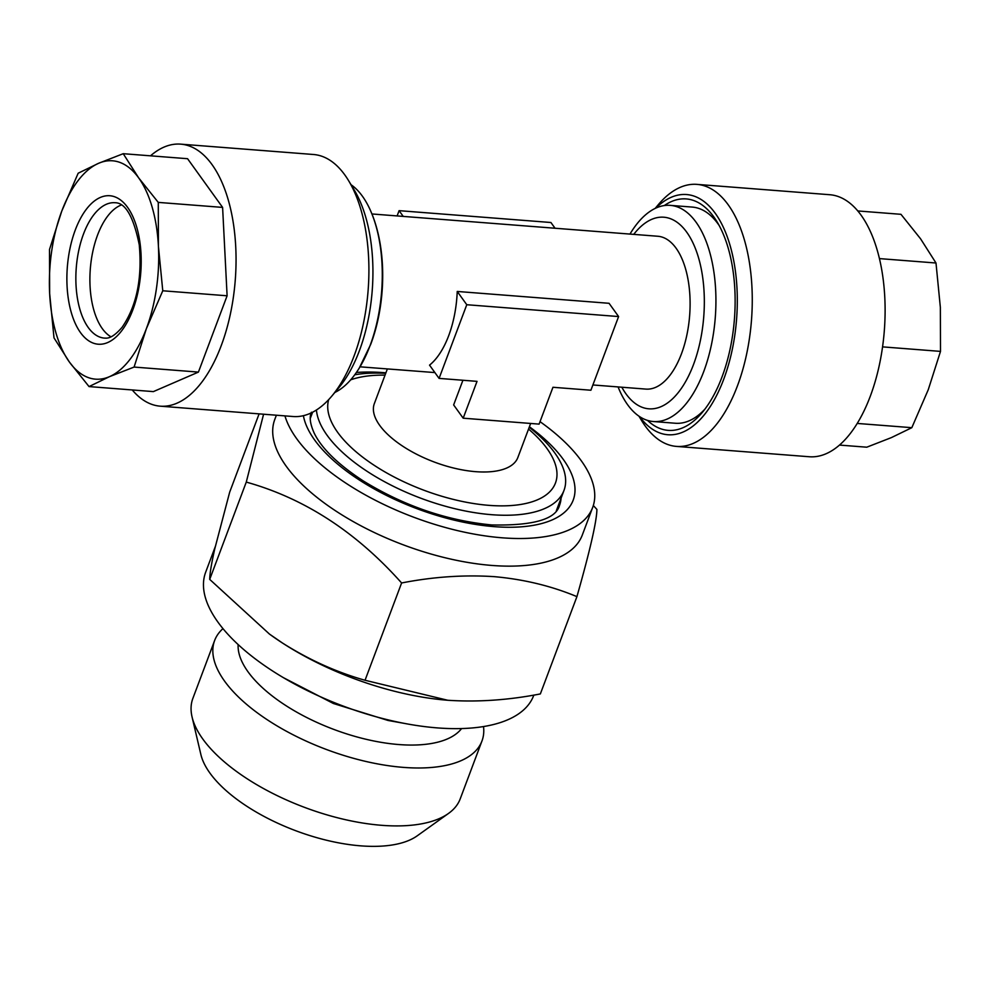 <?xml version="1.0" encoding="UTF-8"?>
<svg xmlns="http://www.w3.org/2000/svg" width="990" height="990" viewBox="0 0 990 990"><rect width="100%" height="100%" fill="white"/><g stroke="black" fill="none" stroke-linecap="round" stroke-linejoin="round"><path stroke-width="1.49" d="M150.505 155.826A131.41 64.981 94.5 0 1 180.675 144.144L313.533 154.502A131.41 64.981 94.5 0 1 348.579 180.638L354.296 190.117A120.458 59.573 94.5 0 1 341.216 384.751A120.458 59.573 94.5 0 1 338.902 387.647L331.786 396.124A131.41 64.981 94.5 0 1 293.102 416.518L160.256 406.172A131.41 64.981 94.5 0 1 132.252 389.961M348.579 180.638A131.41 64.981 94.5 0 1 334.311 392.968A131.41 64.981 94.5 0 1 331.786 396.124M180.675 144.144A131.41 64.981 94.5 0 1 235.137 238.194A131.41 64.981 94.5 0 1 201.465 382.623A131.41 64.981 94.5 0 1 160.256 406.172M146.334 328.767A109.506 54.153 94.5 0 1 129.876 359.531A109.506 54.153 94.5 0 1 109.469 376.67A109.506 54.153 94.5 0 1 69.424 362.08A109.506 54.153 94.5 0 1 49.648 293.535A109.506 54.153 94.5 0 1 61.739 211.192A109.506 54.153 94.5 0 1 98.616 163.288A109.506 54.153 94.5 0 1 138.662 177.878A109.506 54.153 94.5 0 1 158.425 246.423A109.506 54.153 94.5 0 1 146.334 328.767L162.768 290.775L158.425 246.423L158.276 202.393L138.662 177.878L123.23 153.698L98.616 163.288L78.173 173.213L61.739 211.192L49.5 249.505L49.648 293.535L54.005 337.887L69.424 362.08L89.038 386.583L109.469 376.67L134.096 367.067L146.334 328.767M121.312 205.004A67.889 33.573 -85.5 0 0 107.774 215.993A67.889 33.573 -85.5 0 0 89.942 283.053A67.889 33.573 -85.5 0 0 111.041 336.848M461.6 728.553A120.458 52.891 -159.4 0 1 398.908 744.554A120.458 52.891 -159.4 0 1 238.144 644.564M483.516 726.561A142.795 62.692 -159.4 0 1 481.969 740.978A142.795 62.692 -159.4 0 1 403.462 767.386A142.795 62.692 -159.4 0 1 265.506 718.591A142.795 62.692 -159.4 0 1 214.632 640.493A142.795 62.692 -159.4 0 1 222.973 628.625M481.969 740.978L460.202 798.893A142.795 62.692 -159.4 0 1 448.544 813.409A142.795 62.692 -159.4 0 1 381.682 825.313A142.795 62.692 -159.4 0 1 192.072 717.008A142.795 62.692 -159.4 0 1 192.864 698.408L214.632 640.493M448.544 813.409L417.223 835.82A120.458 52.891 -159.4 0 1 360.83 845.856A120.458 52.891 -159.4 0 1 200.871 754.504L192.072 717.008M540.02 421.653A164.266 72.121 -159.4 0 1 592.676 507.437L582.293 535.07A164.266 72.121 -159.4 0 1 491.981 565.451A164.266 72.121 -159.4 0 1 333.296 509.318A164.266 72.121 -159.4 0 1 274.774 419.475L276.383 415.218M263.588 414.216L246.275 482.093C304.425 498.341 356.202 531.976 401.606 582.974C433.137 576.799 464.001 574.695 494.208 576.65C523.772 579.286 551.343 585.956 576.923 596.636C590.065 550.341 596.722 521.272 596.908 509.417L593.332 505.531M592.676 507.437A164.266 72.121 -159.4 0 1 502.363 537.817A164.266 72.121 -159.4 0 1 284.947 415.887M533.845 695.079L533.697 695.487A175.218 76.935 -159.4 0 1 437.357 727.898A175.218 76.935 -159.4 0 1 268.092 668.015A175.218 76.935 -159.4 0 1 205.672 572.195L215.276 546.666M576.923 596.636L540.354 693.928C508.427 700.14 477.564 702.244 447.752 700.264A175.218 76.935 -159.4 0 1 444.498 699.992A175.218 76.935 -159.4 0 1 282.422 642.993A175.218 76.935 -159.4 0 1 269.825 634.33A175.218 76.935 -159.4 0 1 269.305 633.959M385.716 373.329A131.41 57.692 20.6 0 0 354.754 374.777M316.429 410.009A131.41 57.692 20.6 0 0 491.733 514.701A131.41 57.692 20.6 0 0 563.991 490.409A131.41 57.692 20.6 0 0 529.217 427.272M629.986 234.073L630.717 232.86A108.417 53.608 94.5 0 1 670.242 205.363A108.417 53.608 94.5 0 1 712.379 263.303A108.417 53.608 94.5 0 1 703.704 371.646A108.417 53.608 94.5 0 1 653.4 421.53A108.417 53.608 94.5 0 1 618.614 388.241L618.069 386.929M719.161 225.497A108.417 53.608 -85.5 0 0 692.258 207.083L670.242 205.363M351.029 184.709A108.417 53.608 94.5 0 1 371.386 212.652A108.417 53.608 94.5 0 1 370.05 345.646A108.417 53.608 94.5 0 1 359.283 368.032A108.417 53.608 94.5 0 1 334.843 392.473M371.931 213.964L657.793 236.251A76.651 37.905 94.5 0 1 687.592 277.212A76.651 37.905 94.5 0 1 681.454 353.814A76.651 37.905 94.5 0 1 645.888 389.095L592.886 384.962M530.652 423.448L517.857 457.504A76.651 33.66 -159.4 0 1 475.72 471.673A76.651 33.66 -159.4 0 1 401.655 445.475A76.651 33.66 -159.4 0 1 374.356 403.561L387.362 368.948M439.077 378.39L429.536 365.137A76.651 37.905 -85.5 0 0 448.693 335.684A76.651 37.905 -85.5 0 0 457.232 291.456L609.06 303.299L618.601 316.553L590.906 390.233L552.952 387.276L539.105 424.116L463.184 418.188L477.032 381.36L439.077 378.39L466.773 304.722L618.601 316.553M463.184 418.188L453.643 404.935L462.924 380.259M360.014 366.82L434.895 372.574M653.4 421.53L675.415 423.25A108.417 53.608 -85.5 0 0 704.843 409.216M664.278 205.561A116.078 57.408 94.5 0 1 717.168 222.02A116.078 57.408 94.5 0 1 704.571 409.575A116.078 57.408 94.5 0 1 702.343 412.36A116.078 57.408 94.5 0 1 647.534 420.404M857.229 423.435L911.827 427.68L891.384 437.605L866.77 447.195L839.495 445.079M638.971 416.184L641.421 420.255A131.41 64.981 -85.5 0 0 676.467 446.403L809.325 456.749A131.41 64.981 -85.5 0 0 850.534 433.199A131.41 64.981 -85.5 0 0 884.194 288.783A131.41 64.981 -85.5 0 0 829.744 194.721L696.898 184.375A131.41 64.981 -85.5 0 0 658.214 204.769L655.157 208.42M676.467 446.403A131.41 64.981 -85.5 0 0 717.676 422.854A131.41 64.981 -85.5 0 0 751.348 278.425A131.41 64.981 -85.5 0 0 696.898 184.375M639.577 416.592A120.458 59.573 -85.5 0 0 705.61 413.152A120.458 59.573 -85.5 0 0 731.895 252.289A120.458 59.573 -85.5 0 0 655.838 208.098M882.573 346.871L940.5 351.388L928.261 389.701L911.827 427.68M879.429 258.6L935.996 263.006L940.351 307.358L940.5 351.388M857.748 210.944L900.962 214.31L920.576 238.813L935.996 263.006M403.227 216.402L399.094 210.66L550.923 222.503L555.056 228.245M397.114 215.931L399.094 210.66M457.232 291.456L466.773 304.722M447.752 700.264L365.038 680.266C336.513 672.235 308.967 659.81 282.422 642.993L269.453 634.07L209.707 579.385C209.793 573.581 211.476 563.434 214.743 548.943L229.68 492.166L259.108 413.87M365.038 680.266L401.606 582.974M209.707 579.385L246.275 482.093M134.096 367.067L198.421 372.091L153.376 391.607L89.038 386.583M198.421 372.091L227.106 295.787L162.768 290.775M227.106 295.787L222.602 207.405L158.276 202.393M222.602 207.405L187.568 158.709L123.23 153.698M121.609 330.87A74.46 36.828 94.5 0 1 71.292 312.543A74.46 36.828 94.5 0 1 86.477 209.088A74.46 36.828 94.5 0 1 136.793 227.415A74.46 36.828 94.5 0 1 121.609 330.87M93.716 214.904A67.889 33.573 -85.5 0 0 76.329 289.513A67.889 33.573 -85.5 0 0 104.457 338.11C106.029 337.924 111.004 340.152 122.092 327.306C136.571 306.219 142.3 278.722 139.256 244.79C133.514 216.686 125.421 202.665 115.013 202.727A67.889 33.573 -85.5 0 0 93.716 214.904M529.403 426.777A143.451 62.989 -159.4 0 1 494.332 526.655A143.451 62.989 -159.4 0 1 303.398 415.689M356.388 372.475A143.451 62.989 -159.4 0 1 383.514 372.636A143.451 62.989 -159.4 0 1 385.902 372.834M311.429 412.236C309.14 417.112 310.13 424.203 314.387 433.533C322.035 448.854 338.394 464.694 363.441 481.041C404.18 505.989 446.948 520.629 491.721 524.947C533.115 525.814 555.712 519.329 559.486 505.482A132.499 58.175 20.6 0 0 561.095 498.106M633.736 234.37A96.104 47.532 94.5 0 1 693.408 243.849A96.104 47.532 94.5 0 1 693.483 364.617A96.104 47.532 94.5 0 1 621.819 387.214M528.549 429.066A120.842 53.064 -159.4 0 1 489.035 505.358A120.842 53.064 -159.4 0 1 373.775 465.04A120.842 53.064 -159.4 0 1 328.692 399.601M350.707 379.814A120.842 53.064 -159.4 0 1 385.036 375.123M283.474 677.705L333.382 703.494L388.006 720.448L405.653 723.628M310.315 418.312L312.605 412.224M371.386 212.652C386.966 249.542 386.187 303.546 370.73 344.31L359.283 368.032M556.331 510.778L563.991 490.409"/></g></svg>
